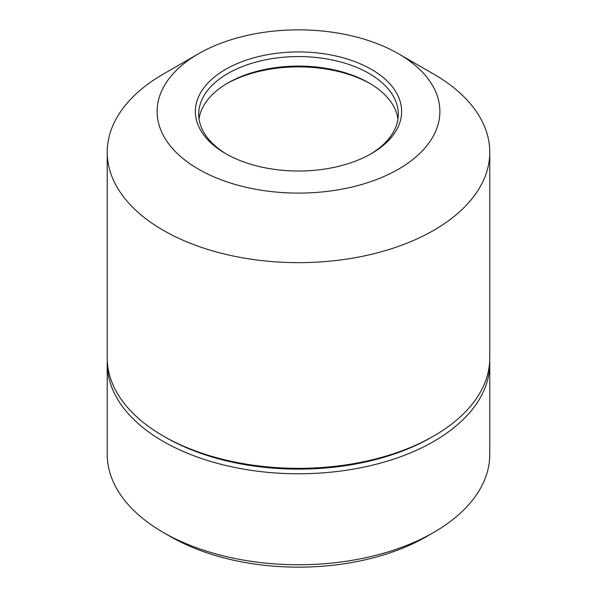 <?xml version="1.0" encoding="UTF-8"?>
<svg xmlns="http://www.w3.org/2000/svg" width="597" height="597" viewBox="0 0 597 597"><rect width="100%" height="100%" fill="white"/><g stroke="black" fill="none" stroke-linecap="round" stroke-linejoin="round"><path stroke-width="0.9" d="M489.719 360.633A191.279 110.43 180 0 1 489.779 363.342L489.779 454.332A191.279 110.43 180 0 1 433.758 532.42L426.698 536.494A181.294 104.669 180 0 1 170.302 536.494L163.25 532.42A191.279 110.43 180 0 1 107.229 454.332L107.229 363.342A191.279 110.43 180 0 1 107.281 360.692M489.779 363.342A191.279 110.43 180 0 1 298.5 473.772A191.279 110.43 180 0 1 107.229 363.342M433.758 532.42A191.279 110.43 180 0 1 163.25 532.42M398.475 53.76L433.758 74.132A191.279 110.438 180 0 1 489.779 152.22A191.279 110.438 180 0 1 380.065 252.113A191.279 110.438 180 0 1 176.779 237.405A191.279 110.438 180 0 1 107.221 152.22A191.279 110.438 180 0 1 163.242 74.132L198.525 53.76A141.385 81.625 0 0 0 208.532 174.443A141.385 81.625 0 0 0 403.132 166.369A141.385 81.625 0 0 0 398.475 53.76A141.385 81.625 0 0 0 198.525 53.76M489.779 152.22L489.779 357.901A191.279 110.438 180 0 1 433.758 435.997A191.279 110.438 180 0 1 176.779 443.093A191.279 110.438 180 0 1 163.242 435.997A191.279 110.438 180 0 1 107.221 357.901L107.221 152.22M199.04 118.945A99.796 57.618 180 0 1 221.517 87.035A99.796 57.618 180 0 1 227.927 82.961A99.796 57.618 180 0 1 369.073 82.961A99.796 57.618 180 0 1 397.96 118.945M226.77 154.257A99.796 57.618 180 0 1 198.704 114.191A99.796 57.618 180 0 1 221.517 77.528A99.796 57.618 180 0 1 332.238 59.969A99.796 57.618 180 0 1 398.296 114.191A99.796 57.618 180 0 1 370.23 154.257M226.77 83.64A103.124 59.536 180 0 1 370.23 83.64M232.875 157.407A103.124 59.536 180 0 1 225.576 153.578A103.124 59.536 180 0 1 218.95 73.588A103.124 59.536 180 0 1 367.849 67.409A103.124 59.536 180 0 1 371.424 153.578A103.124 59.536 180 0 1 232.875 157.407M433.758 435.997L431.407 437.355A187.958 108.512 180 0 1 178.891 444.325A187.958 108.512 180 0 1 165.593 437.355L163.242 435.997"/></g></svg>
